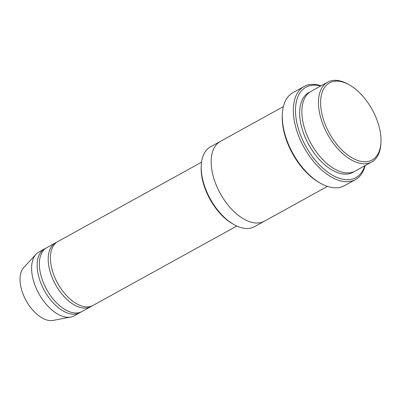 <?xml version="1.0" encoding="UTF-8"?>
<svg xmlns="http://www.w3.org/2000/svg" width="401" height="401" viewBox="0 0 401 401"><rect width="100%" height="100%" fill="white"/><g stroke="black" fill="none" stroke-linecap="round" stroke-linejoin="round"><path stroke-width="0.6" d="M90.811 306.655L81.964 311.537A36.461 20.24 -118.9 0 1 75.047 312.975A36.461 20.24 -118.9 0 1 43.894 283.868A36.461 20.24 -118.9 0 1 46.716 247.708L55.564 242.821A36.461 20.24 61.1 0 0 52.742 278.981A36.461 20.24 61.1 0 0 83.894 308.088A36.461 20.24 61.1 0 0 90.811 306.655A36.461 20.24 61.1 0 0 91.884 305.978M56.701 242.274A36.461 20.24 61.1 0 0 55.564 242.821M264.259 221.282L254.485 226.675A45.574 25.303 -118.9 0 1 245.843 228.475A45.574 25.303 -118.9 0 1 234.074 224.65L232.916 223.999A44.055 24.456 -118.9 0 1 201.202 166.575L201.267 165.247A45.574 25.303 -118.9 0 1 210.425 146.891L220.199 141.493M371.727 161.934L355.136 171.097A45.574 25.303 -118.9 0 1 346.489 172.891A45.574 25.303 -118.9 0 1 307.552 136.51A45.574 25.303 -118.9 0 1 311.076 91.308L327.667 82.15A45.574 25.303 61.1 0 0 324.138 127.348A45.574 25.303 61.1 0 0 363.08 163.728A45.574 25.303 61.1 0 0 371.727 161.934A45.574 25.303 61.1 0 0 380.885 143.583L380.95 142.25A44.055 24.456 61.1 0 0 349.236 84.827A44.055 24.456 61.1 0 0 321.522 111.924A44.055 24.456 61.1 0 0 363.742 161.728A44.055 24.456 61.1 0 0 380.95 142.25M349.236 84.827L348.078 84.175A45.574 25.303 61.1 0 0 327.667 82.15M234.074 224.65A45.574 25.303 -118.9 0 1 201.267 165.247M236.79 226.039L93.022 305.432A36.461 20.24 -118.9 0 1 86.11 306.865A36.461 20.24 -118.9 0 1 54.952 277.763A36.461 20.24 -118.9 0 1 57.774 241.597L201.543 162.204M45.644 248.379A36.461 20.24 61.1 0 0 44.501 248.931A36.461 20.24 61.1 0 0 41.684 285.091A36.461 20.24 61.1 0 0 72.837 314.199A36.461 20.24 61.1 0 0 79.754 312.76A36.461 20.24 61.1 0 0 80.822 312.088M44.501 248.931L38.972 251.983A36.461 20.24 61.1 0 0 36.085 254.249A36.461 20.24 61.1 0 0 37.524 291.101A36.461 20.24 61.1 0 0 67.303 317.251A36.461 20.24 61.1 0 0 70.766 317.051A36.461 20.24 61.1 0 0 74.22 315.813L79.754 312.76M36.085 254.249L23.809 267.432A30.762 17.078 61.1 0 0 25.022 298.524A30.762 17.078 61.1 0 0 50.145 320.589A30.762 17.078 61.1 0 0 53.067 320.419L70.766 317.051M355.492 179.578L344.429 185.688A53.168 29.519 -118.9 0 1 334.344 187.783A53.168 29.519 -118.9 0 1 320.615 183.322L319.457 182.671A51.649 28.677 -118.9 0 1 282.274 115.343L282.339 114.014A53.168 29.519 -118.9 0 1 293.026 92.601L304.083 86.491A53.168 29.519 61.1 0 0 299.973 139.227A53.168 29.519 61.1 0 0 345.401 181.673A53.168 29.519 61.1 0 0 355.492 179.578A53.168 29.519 61.1 0 0 365.131 165.578M320.68 86.009A51.649 28.677 61.1 0 0 297.853 126.881A51.649 28.677 61.1 0 0 346.063 179.673A51.649 28.677 61.1 0 0 364.74 165.793M283.387 106.601L220.38 141.393A45.574 25.303 61.1 0 0 216.856 186.595A45.574 25.303 61.1 0 0 255.798 222.976A45.574 25.303 61.1 0 0 264.439 221.182L327.447 186.39M320.615 183.322A53.168 29.519 -118.9 0 1 282.339 114.014M321.071 85.794A53.168 29.519 61.1 0 0 304.083 86.491M309.998 91.969A45.574 25.303 61.1 0 0 304.895 136.696A45.574 25.303 61.1 0 0 344.279 174.114A45.574 25.303 61.1 0 0 354.003 171.658"/></g></svg>
